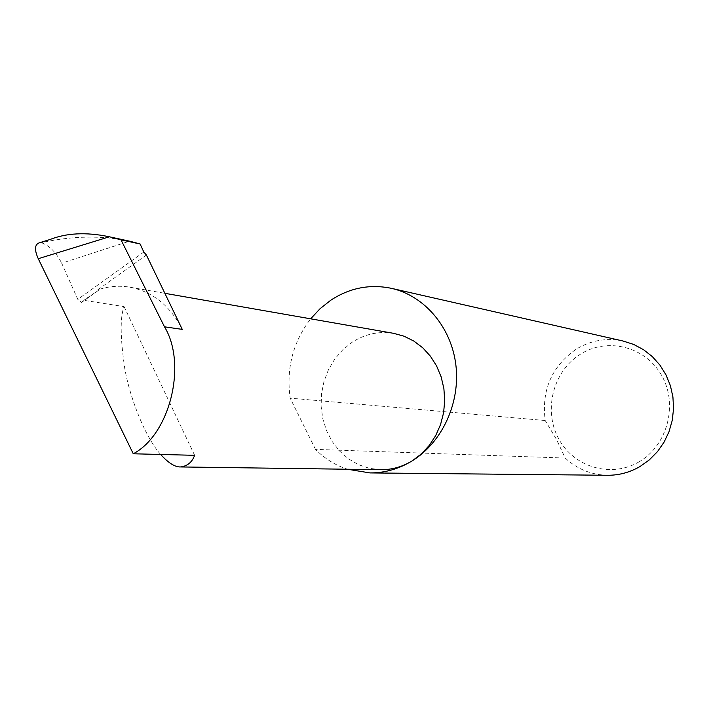 <?xml version="1.0" encoding="UTF-8"?>
<svg xmlns="http://www.w3.org/2000/svg" width="709" height="709" viewBox="0 0 709 709"><rect width="100%" height="100%" fill="white"/><g stroke="black" fill="none" stroke-linecap="round" stroke-linejoin="round"><path stroke-width="0.53" stroke-dasharray="3.54 2.66" d="M160.633 454.46C145.584 437.613 130.234 399.468 124.757 368.467C120.22 337.644 119.998 317.029 124.084 306.616L83.591 300.27L81.491 302.468L77.786 299.366L61.701 263.207L129.552 241.175M380.955 469.704L369.495 468.365L358.532 464.696L348.438 458.838L339.558 451.021L332.175 441.512L326.539 430.655L322.808 418.806L321.124 406.372L321.523 393.77L323.995 381.415L328.453 369.717L334.763 359.064L342.713 349.829L352.045 342.323C364.967 333.992 378.819 330.997 393.584 333.327M639.137 461.772C611.096 478.513 573.492 467.142 558.506 438.463C543.112 410.015 553.25 370.922 580.52 354.146C607.551 336.952 645.864 346.648 661.843 375.797C678.247 404.679 667.399 445.456 639.137 461.772M623.149 341.047C606.496 337.59 590.854 340.302 576.204 349.191C551.691 366.411 541.357 390.189 545.203 420.526L556.45 439.358L565.215 458.058C577.223 469.145 591.35 474.888 607.586 475.278M565.215 458.058L315.487 449.373C324.695 458.626 335.33 465.246 347.401 469.234M39.686 242.708L41.565 242.779L50.109 239.456M128.152 240.865C101.414 235.441 73.107 235.902 43.231 242.239M41.565 242.779C49.524 245.686 56.241 252.493 61.701 263.207M146.408 255.036L97.718 289.884C108.282 286.268 118.988 285.364 129.818 287.18C152.683 291.665 170.16 305.73 182.248 329.375M97.718 289.884L98.87 290.043L98.329 290.451L83.591 300.27M194.638 455.32L124.084 306.616M545.203 420.526L290.176 398.148C286.117 368.556 292.95 342.11 310.666 318.82M315.487 449.373L290.176 398.148M143.812 252.032L77.786 299.366M98.329 290.451L81.792 302.282M98.87 290.043L81.491 302.468M129.818 287.18L164.86 293.313"/><path stroke-width="1.06" d="M38.251 258.705C34.174 249.515 34.652 244.188 39.686 242.708L50.109 239.456C66.673 233.004 86.064 232.038 108.291 236.567L109.363 236.806L38.251 258.705L133.265 453.778L194.638 455.32C192.068 462.286 187.362 466.159 180.529 466.939C175.052 467.178 168.414 463.021 160.633 454.46M347.401 469.234L370.009 472.921C384.898 472.974 398.99 468.924 412.301 460.779C402.464 466.806 392.015 469.775 380.955 469.704L180.529 466.939M370.009 472.921L607.586 475.278C619.072 475.322 629.893 472.389 640.067 466.495L649.32 459.893L657.403 451.722L664.041 442.212L669.039 431.657L672.247 420.375L673.55 408.694L672.921 396.978L670.377 385.59L665.999 374.857L659.928 365.108L652.36 356.636L643.515 349.679L633.678 344.432L623.149 341.047L391.403 288.333C369.841 283.892 349.599 287.881 330.669 300.297L320.034 308.725L310.666 318.82M164.86 293.313L393.584 333.327L404.015 336.19L413.826 341.056L422.715 347.773L430.39 356.166L436.602 365.968L441.149 376.878L443.887 388.567L444.711 400.647L443.595 412.753L440.581 424.496L435.76 435.486L429.291 445.403L421.385 453.92L412.301 460.779C442.416 442.132 460.584 402.411 455.834 364.648C451.146 326.876 424.301 295.662 391.403 288.333M133.265 453.778C169.885 434.582 187.327 364.337 164.506 326.822L121 239.855L110.613 237.081L130.341 241.352L108.291 236.567M109.363 236.806L110.613 237.081M164.506 326.822L182.248 329.375L146.408 255.036L143.812 252.032L140.098 243.976L130.341 241.352M140.098 243.976L121 239.855"/></g></svg>
